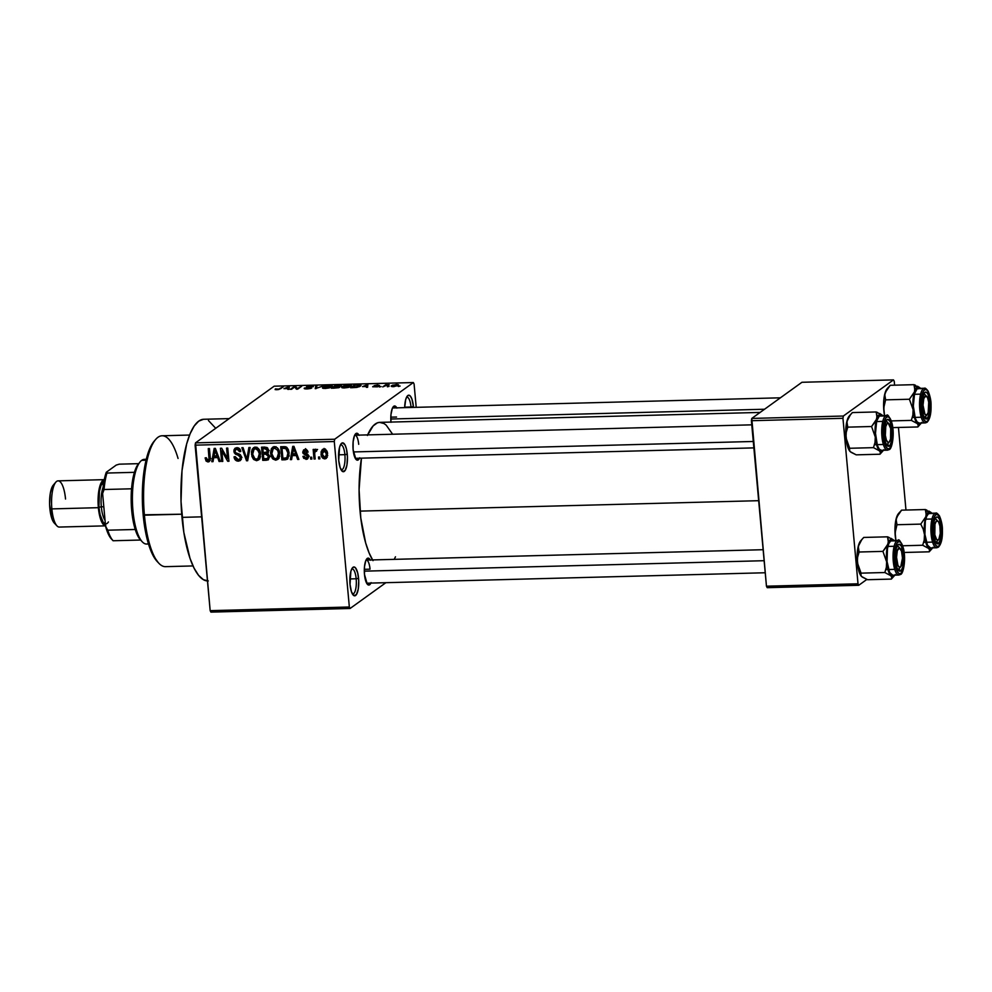 <?xml version="1.0" encoding="UTF-8"?>
<svg xmlns="http://www.w3.org/2000/svg" width="992" height="992" viewBox="0 0 992 992"><rect width="100%" height="100%" fill="white"/><g stroke="black" fill="none" stroke-linecap="round" stroke-linejoin="round"><path stroke-width="1.49" d="M411.035 407.464A12.512 3.856 88.5 0 0 410.998 407.005L413.404 406.546A14.446 4.452 -91.5 0 1 413.466 407.402L413.404 406.546L410.998 407.005A12.512 3.856 -91.5 0 1 411.035 407.464M341.074 469.774A12.512 3.856 88.5 0 0 344.881 454.658L347.274 454.2A14.446 4.452 -91.5 0 1 346.233 468.013A14.446 4.452 -91.5 0 1 341.918 470.977A14.446 4.452 -91.5 0 1 338.731 460.362L339.562 447.268L340.913 444.044L342.575 442.841L345.117 445.123L346.468 449.029L347.448 457.002L346.94 465.074L345.092 470.506L342.55 471.485L340.169 467.678L338.731 460.362A14.446 4.452 -91.5 0 1 341.211 443.66A14.446 4.452 -91.5 0 1 347.274 454.2L344.881 454.658A12.512 3.856 -91.5 0 1 341.496 469.836A12.512 3.856 -91.5 0 1 341.074 469.774M352.371 593.886A12.512 3.856 88.5 0 0 356.178 578.77L358.571 578.311A14.446 4.452 -91.5 0 1 357.529 592.125A14.446 4.452 -91.5 0 1 353.214 595.088A14.446 4.452 -91.5 0 1 350.027 584.474L350.858 571.38L352.21 568.156L353.871 566.965L355.607 567.957L357.765 573.153L358.744 581.126L358.236 589.186L356.388 594.63L353.846 595.597L351.453 591.79L350.027 584.474A14.446 4.452 -91.5 0 1 352.507 567.771A14.446 4.452 -91.5 0 1 358.571 578.311L356.178 578.77A12.512 3.856 -91.5 0 1 352.792 593.948A12.512 3.856 -91.5 0 1 352.371 593.886M370.909 583.073A13.479 4.154 -91.5 0 1 367.462 584.362A13.479 4.154 -91.5 0 1 364.486 574.455L364.486 566.655L365.837 560.517L368.069 558.112L370.45 560.244M359.55 458.205A13.479 4.154 -91.5 0 1 356.091 459.494A13.479 4.154 -91.5 0 1 353.115 449.587L353.127 441.787L354.479 435.649L356.711 433.244L359.079 435.376M349.854 578.931L356.178 578.77L349.854 578.931M338.557 454.82L344.881 454.658L338.557 454.82M404.674 407.179L410.998 407.005L404.674 407.179M765.229 572.756L366.941 583.184A11.557 3.559 -91.5 0 1 366.606 583.135M364.324 569.321L370.053 569.172L364.324 569.321M390.811 417.173L396.54 417.024L390.811 417.173M229.189 418.612L203.806 419.269A80.873 24.912 88.5 0 0 181.982 517.365L201.636 516.844L181.982 517.365A80.873 24.912 88.5 0 0 207.464 580.952M373.004 560.654L369.098 552.916L365.676 542.959L360.79 518.047L359.092 489.701L361.435 458.155A73.172 22.543 88.5 0 0 360.046 511.116L758.669 500.687L360.046 511.116A73.172 22.543 88.5 0 0 372.546 559.922M760.12 412.424L379.8 422.369A73.172 22.543 88.5 0 0 367.66 434.88M334.676 439.233L413.342 382.552L274.164 386.186L195.511 442.866L334.676 439.233L334.279 441.527L195.114 445.16L210.168 610.65L349.345 607.005L334.279 441.527L349.345 607.005L350.089 608.48L385.876 582.688L350.089 608.48L349.345 607.005L210.168 610.65L210.912 612.114L350.089 608.48L210.912 612.114L210.168 610.65L195.511 442.866L195.114 445.16L334.279 441.527L334.676 439.233L413.342 382.552L414.086 384.016L413.342 382.552L274.164 386.186L195.511 442.866L334.676 439.233M389.137 386.347L387.401 386.793L389.137 386.347M385.404 385.801L382.738 386.905L385.64 384.822L389.199 384.797L385.404 385.801L389.199 384.797L385.64 384.822L382.738 386.905L385.404 385.801M381.139 386.558L379.415 386.992L381.139 386.558M378.46 386.409L375.608 386.186L375.435 385.578L379.539 385.516L377.667 384.995L374.207 385.652L377.258 386.868L372.794 386.558L377.94 386.669L372.707 386.806L377.109 386.558L374.083 385.776L377.394 384.995L379.539 385.516L375.398 385.677L378.659 386.161M362.526 386.607L367.858 384.524L367.586 387.302L366.37 387.339L366.556 386.508L362.526 386.607L366.556 386.508L366.37 387.339L367.586 387.302L367.858 384.524L362.526 386.607M350.932 386.359C352.247 385.553 351.428 385.107 348.502 384.995L341.893 386.632L341.682 387.587L344.398 387.946L342.624 387.884L341.608 386.892L344.608 385.504L351.466 385.665L348.812 387.302L344.398 387.946L348.341 387.426L351.466 385.677M331.787 386.855C333.101 386.062 332.283 385.603 329.356 385.504L322.76 387.128L322.536 388.083L325.252 388.455L322.908 388.256L322.76 387.128L325.959 385.9L330.398 385.504L332.27 386.372L330.088 387.674L325.252 388.455L329.208 387.922L332.32 386.173M276.669 389.72L275.119 389.571L275.392 388.889L278.616 389.186L283.352 386.744L278.814 389.484L276.669 389.72L280.637 388.69L283.352 386.744L278.74 389.137L275.392 388.889L275.119 389.571L276.669 389.72M283.948 388.666L289.292 386.582L289.019 389.36L287.792 389.397L287.978 388.566L283.948 388.666L287.978 388.566L287.792 389.397L289.019 389.36L289.292 386.582L283.948 388.666M294.711 386.992L291.512 389.298L290.346 389.323L294.339 386.458L295.579 386.421L297.302 388.591L301.667 386.26L297.674 389.137L296.422 389.174L294.711 386.992L296.422 389.174L297.674 389.137L301.667 386.26L297.302 388.591L295.579 386.421L294.339 386.458L290.346 389.323L291.512 389.298L294.711 386.992M313.174 386.756L310.856 385.987L306.454 386.855L310.632 388.467L307.57 388.901L305.672 387.996L304.519 388.728L304.457 388.058C303.701 388.641 304.544 388.938 306.974 388.926L311.761 387.996L304.494 388.715L304.457 388.058L310.657 387.984L306.553 387.364L307.061 386.558L313.112 386.161L307.508 386.917L311.761 387.996L307.594 386.843L313.398 386.421M324.024 385.677L315.233 388.678L315.766 385.888L316.981 385.863L316.2 388.331L324.024 385.677L316.2 388.331L316.981 385.863L315.766 385.888L315.233 388.678L324.024 385.677M341.273 385.925L335.457 385.38L335.519 386.136L335.457 385.38L331.464 388.256L339.797 387.215L331.464 388.256L335.457 385.38L341.161 385.417L339.177 386.558L339.797 387.215L339.177 386.558L341.459 385.665M360.456 386.099L359.637 384.797L354.603 384.871L354.665 385.64L354.603 384.871L350.61 387.748L360.456 386.099L356.872 387.413L350.61 387.748L354.603 384.871L360.27 384.871L361.026 385.33L360.456 386.099L361.026 385.355M398.201 385.479C399.168 384.896 398.586 384.574 396.428 384.499L391.679 385.665L391.766 386.545L391.679 385.665C390.674 386.26 391.257 386.595 393.427 386.669L398.201 385.479L392.324 386.644L391.307 386.024L392.82 385.094L398.61 384.958M400.123 386.062L398.387 386.496L400.123 386.062M319.672 456.977L319.846 458.862L318.68 458.899L318.506 457.014L319.672 456.977L318.506 457.014L318.68 458.899L319.846 458.862L319.672 456.977M315.679 449.202L314.452 450.938L316.51 449.45L314.452 450.938L314.315 449.413L313.15 449.438L314.018 459.011L315.109 458.23L314.018 459.011L315.183 458.986L314.724 454.026L315.183 458.986L314.018 459.011L313.15 449.438L314.315 449.413L314.452 450.938L315.406 449.264L316.832 449.686L316.634 451.062L314.898 451.583L314.724 454.026L314.774 452.067L316.634 451.062L316.832 449.686L315.22 449.364M311.686 457.188L311.848 459.073L310.682 459.098L310.521 457.225L311.686 457.188L310.521 457.225L310.682 459.098L311.848 459.073L311.686 457.188M308.586 456.233L307.173 459.16L303.738 458.329L302.932 456.394L304.085 456.196L306.007 458.031L307.446 456.506L303.031 453.381L303.626 449.922L305.635 449.512L307.47 450.591L308.053 452.141L306.9 452.352L305.263 450.852L303.912 452.278L307.731 454.212L308.586 456.233L303.874 452.054L305.263 450.852L306.9 452.352L308.053 452.141L305.102 449.488L303.626 449.922L302.721 452.278L307.446 456.506L306.007 458.031L304.085 456.196L302.932 456.394L306.057 459.395L308.338 457.758L307.185 457.572L308.338 457.758L306.057 459.395L307.57 458.936L308.586 456.233M292.243 455.65L291.598 459.606L290.371 459.631L292.727 446.375L293.954 446.35L298.865 459.408L297.65 459.445L296.286 455.539L292.243 455.65L296.286 455.539L297.65 459.445L298.865 459.408L293.954 446.35L292.727 446.375L290.371 459.631L291.598 459.606L292.243 455.65L294.463 454.038L292.243 455.65M275.739 460.189L272.899 459.023L271.126 456.06L270.58 452.563L271.399 448.694L272.986 447.07L275.082 446.71L277.4 447.863L278.888 450.132L279.347 456.977L278.008 459.284L275.739 460.189L278.901 458.093L279.62 453.332C279.496 449.674 277.797 447.466 274.524 446.685L272.577 447.318L270.655 453.728L272.205 458.217L273.209 457.498L272.205 458.217L275.739 460.189L278.02 458.552L275.739 460.189M256.593 460.685L253.766 459.532L251.98 456.568L251.484 451.906L252.253 449.19L253.84 447.566L255.936 447.206L258.255 448.372L259.743 450.628L260.202 457.486L258.862 459.78L256.593 460.685L259.755 458.589L260.474 453.828C260.35 450.182 258.652 447.962 255.378 447.181L253.431 447.826L251.509 454.224L253.072 458.713L254.064 457.994L253.072 458.713L256.593 460.685L258.875 459.048L256.593 460.685M208.01 461.962L206.1 461.082L205.121 457.92L206.274 457.721L207.514 460.362L209.039 459.606L208.27 448.582L209.436 448.558L210.106 460.387L208.01 461.962L209.3 461.565L210.254 457.498L209.436 448.558L208.27 448.582L209.089 459.395L207.923 460.424L206.274 457.721L205.121 457.92L206.1 461.082L207.266 460.238L206.1 461.082L208.01 461.962L210.068 460.474L208.01 461.962M213.677 457.696L213.02 461.664L211.804 461.689L214.148 448.434L215.376 448.396L220.286 461.466L219.071 461.503L217.707 457.597L213.677 457.696L217.707 457.597L219.071 461.503L220.286 461.466L215.376 448.396L214.148 448.434L211.804 461.689L213.02 461.664L213.677 457.696L215.896 456.097L213.677 457.696M221.836 450.864L222.791 461.404L221.625 461.429L220.422 448.272L221.675 448.235L227.54 458.664L226.585 448.111L227.751 448.074L228.954 461.243L227.701 461.28L221.836 450.864L227.701 461.28L228.954 461.243L227.751 448.074L226.585 448.111L227.54 458.664L221.675 448.235L220.422 448.272L221.625 461.429L222.791 461.404L221.836 450.864L222.766 450.194L221.836 450.864M241.23 459.47L238.316 461.168L240.3 460.573L241.602 457.25L240.349 460.536L236.691 460.896L234.744 459.135L234.05 456.828L235.203 456.618L236.158 458.775L237.708 459.594L239.568 459.284L240.448 457.783L239.766 455.874L235.476 454.175L234.199 452.65L233.963 449.984L234.992 448.285L237.249 447.677L239.58 448.744L240.746 451.509L239.593 451.707L238.836 449.884L237.051 449.202L235.377 449.971L235.104 451.732L235.972 453.022L240.374 454.683L241.602 457.25L239.543 454.175L235.55 452.712L235.054 451.372L235.749 449.587L237.051 449.202L239.593 451.707L240.746 451.509C240.448 449.116 239.159 447.838 236.877 447.665L235.104 448.21L233.889 451.36L240.436 457.312L239.667 459.222L238.278 459.631L235.203 456.618L234.05 456.828C234.348 459.507 235.774 460.958 238.316 461.168L240.597 459.519L239.382 459.395M250.108 447.491L247.653 460.747L246.512 460.784L241.862 447.714L243.065 447.677L246.872 459.234L248.893 447.528L250.108 447.491L248.893 447.528L246.872 459.234L243.065 447.677L241.862 447.714L246.512 460.784L247.653 460.747L250.108 447.491M269.551 456.308L268.125 459.891L262.744 460.362L261.541 447.194L267.592 447.913L268.696 450.715L267.666 453.121L269.551 456.308L267.666 453.121L268.671 450.331L265.162 447.094L261.541 447.194L262.744 460.362L266.352 460.263L268.634 458.626L266.947 458.664L268.634 458.626L266.352 460.263L268.398 459.73L269.551 456.308M289.106 452.997L287.816 458.862L281.889 459.854L280.686 446.698L286.626 447.218L288.275 449.438L289.106 452.997L285.82 446.797L280.686 446.698L281.889 459.854L285.299 459.767L287.581 458.13L285.708 458.168L287.581 458.13L285.299 459.767L287.494 459.135L289.106 452.997M327.174 457.262L324.768 458.912L326.207 458.44L327.558 453.766L326.281 458.391L322.846 458.217L321.346 455.7L321.098 451.893L322.375 449.5L324.669 449.078L326.604 450.591L327.558 453.766C327.484 451.112 326.256 449.525 323.863 448.992L322.425 449.45L321.073 454.038C321.123 456.729 322.35 458.354 324.768 458.912L327.05 457.262L325.822 457.014M416.206 407.328L414.086 384.016L416.206 407.328M767.2 587.673L858.75 585.28L866.847 579.44L858.75 585.28L858.018 583.804L842.952 418.314L751.39 420.707L766.456 586.198L858.018 583.804L858.75 585.28L767.2 587.673L766.456 586.198L767.2 587.673M801.945 382.28L751.787 418.426L843.349 416.032L893.507 379.886L801.945 382.28L751.787 418.426L766.456 586.198L858.018 583.804L842.952 418.314L751.39 420.707L751.787 418.426L843.349 416.032L842.952 418.314L843.349 416.032L893.507 379.886L894.251 381.35L893.507 379.886L801.945 382.28M905.969 510.049L898.442 427.453L905.969 510.049M894.598 385.181L894.251 381.35L894.598 385.181M404.674 407.638L405.678 399.615L407.03 396.403L408.704 395.2L410.428 396.192L411.965 399.23L413.404 406.546A14.446 4.452 -91.5 0 0 407.328 396.006A14.446 4.452 -91.5 0 0 404.674 407.638M390.96 422.319L390.972 414.52L392.324 408.382L394.556 405.976L396.924 408.096M359.736 457.771L358.31 459.879L355.88 459.259L353.115 449.587A13.479 4.154 -91.5 0 1 355.434 434A13.479 4.154 -91.5 0 1 358.943 435.116M371.107 582.639L369.669 584.747L367.251 584.127L364.486 574.455A13.479 4.154 -91.5 0 1 366.792 558.868A13.479 4.154 -91.5 0 1 370.301 559.984M395.473 556.785L394.233 559.352M367.412 435.463L373.116 425.928L377.357 422.865L379.564 422.381L383.991 423.522L386.186 425.134L392.423 433.95M208.295 580.94L203.397 579.688L198.598 575.372L194.072 568.156L190.005 558.335L183.842 532.444L181.04 501.617L182.02 470.58L186.645 444.019L190.117 433.74L194.196 426.014L198.735 421.129L203.534 419.281M208.444 420.534L215.549 428.11M354.64 435.277A11.557 3.559 -91.5 0 1 354.975 435.215A11.557 3.559 -91.5 0 1 358.695 444.304A11.557 3.559 88.5 0 0 354.64 435.277M392.485 407.997A11.557 3.559 -91.5 0 1 392.82 407.948L780.406 397.804M370.053 569.172A11.557 3.559 88.5 0 0 366.011 560.145A11.557 3.559 -91.5 0 1 366.333 560.083M406.534 397.259A12.512 3.856 -91.5 0 1 406.968 397.172A12.512 3.856 -91.5 0 1 410.998 407.005A12.512 3.856 88.5 0 0 406.534 397.259M340.417 444.9A12.512 3.856 -91.5 0 1 340.851 444.813A12.512 3.856 -91.5 0 1 344.881 454.658A12.512 3.856 88.5 0 0 340.417 444.9M351.714 569.024A12.512 3.856 -91.5 0 1 352.148 568.924A12.512 3.856 -91.5 0 1 356.178 578.77A12.512 3.856 88.5 0 0 351.714 569.024M390.947 422.084A13.479 4.154 -91.5 0 1 393.278 406.732A13.479 4.154 -91.5 0 1 396.788 407.836M209.089 459.395L207.923 460.424M210.192 456.841L209.101 457.622L210.192 456.841M208.766 459.842L210.292 460.313L208.382 459.432M213.181 460.697L211.804 461.689L213.181 460.697M214.619 457.014L214.78 456.134L214.619 457.014M220.038 460.796L219.071 461.503L220.038 460.796M218.6 456.952L217.707 457.597L218.6 456.952M218.228 455.998L217.223 456.022L218.228 455.998M213.925 456.146L215.698 449.264L214.979 449.785L215.872 452.476L216.69 451.893L215.872 452.476L217.174 456.072L218.029 455.452L213.925 456.146L217.174 456.072L214.979 449.785L213.925 456.146M222.716 460.648L221.625 461.429L222.716 460.648M228.644 457.87L227.54 458.664L228.644 457.87M228.879 460.424L227.701 461.28L228.879 460.424M241.49 456.556L240.436 457.312L241.49 456.556M238.725 453.877L237.311 454.894L238.725 453.877M235.141 450.455L233.889 451.36L235.141 450.455M240.659 450.951L239.593 451.707L240.659 450.951M238.663 448.049L237.051 449.202L238.663 448.049M238.179 447.851L235.749 449.587M238.973 459.259L241.316 459.457M247.826 459.842L246.512 460.784L247.826 459.842M248.099 458.341L246.872 459.234L248.099 458.341M248.496 456.196L247.194 457.138L248.496 456.196M252.625 453.418L251.509 454.224L252.625 453.418M253.89 449.326L254.708 447.256M259.52 458.974L257.598 458.862M257.362 458.775L259.867 458.887M254.832 447.082L253.766 450.269M260.586 456.655L259.941 457.188M256.209 447.652L256.953 447.231M252.675 454.224L254.051 449.202L257.126 447.566L255.527 448.719L258.54 450.864L259.52 450.157L258.54 450.864L259.309 453.828L260.388 453.046L259.309 453.828L257.846 458.701L256.457 459.147C254.014 458.577 252.762 456.928 252.675 454.224L254.857 458.688L256.866 459.11L258.565 457.982L259.272 453.443L257.325 449.326L255.527 448.719L253.63 449.587L252.675 454.224M256.643 447.367L254.051 449.202M257.846 458.701L260.363 456.878M264.963 458.763L262.744 460.362L264.963 458.763M264.529 453.319L264.467 452.6L264.529 453.319M264.033 447.851L263.971 447.132L264.033 447.851M268.237 452.464L265.645 454.113L268.386 456.345L267.431 458.527L263.773 458.788L263.351 454.175L265.645 454.113L267.927 452.464L266.216 452.513L268.41 452.476M263.202 452.637L262.855 448.706L265.075 447.107L262.855 448.706L264.876 448.644L266.712 447.33L264.876 448.644L267.53 450.566L268.596 449.798L266.6 452.414L263.202 452.637L267.257 451.93L266.687 448.917L262.855 448.706L263.202 452.637M269.216 450.604L266.6 452.414M269.985 456.729L267.704 458.366L269.44 455.588L268.386 456.345L267.108 454.299L263.351 454.175L265.571 452.575L263.351 454.175L263.773 458.788L267.431 458.527M271.771 452.922L270.655 453.728L271.771 452.922M273.073 448.793L271.82 453.716L274.003 458.192L275.801 458.639L277.45 457.796L278.454 453.319L279.533 452.55L278.454 453.319L277.686 450.356L278.665 449.649L277.686 450.356L274.672 448.223L276.272 447.07L274.672 448.223L277.686 450.356L278.454 453.319L276.991 458.205L275.59 458.651C273.16 458.068 271.907 456.432 271.82 453.716L273.197 448.706L274.672 448.223L273.073 448.793L273.854 446.76M278.665 458.478L276.743 458.366M276.508 458.267L279.012 458.391M273.978 446.586L272.899 449.773M279.719 456.159L279.087 456.68M275.354 447.156L276.098 446.735M275.776 446.871L273.197 448.706M276.991 458.205L279.508 456.37M284.109 458.254L281.889 459.854L284.109 458.254M283.179 447.342L283.117 446.636L283.179 447.342M282.906 458.292L281.988 448.198L284.208 446.598L281.988 448.198L284.059 448.148L285.882 446.834L284.059 448.148L286.961 447.491L285.746 448.372L287.94 453.009L289.019 452.228L287.94 453.009L287.767 456.233L289.143 455.254L286.849 457.758L282.906 458.292L286.8 457.796L287.94 453.009L286.304 448.731L281.988 448.198L282.906 458.292M291.76 458.639L290.371 459.631L291.76 458.639M293.198 454.968L293.347 454.076L293.198 454.968M298.617 458.75L297.65 459.445L298.617 458.75M297.166 454.894L296.286 455.539L297.166 454.894M296.806 453.939L295.802 453.964L296.806 453.939M292.504 454.1L294.277 447.206L293.545 447.727L294.45 450.418L295.256 449.835L294.45 450.418L295.74 454.014L296.596 453.394L292.504 454.1L295.74 454.014L293.545 447.727L292.504 454.1M309.219 456.122L306.007 458.031M308.512 455.725L307.446 456.506L308.512 455.725M308.202 454.82L307.061 455.638L308.202 454.82M307.446 454.014L305.871 455.142L307.446 454.014M304.073 451.31L302.721 452.278L304.073 451.31M305.536 448.632L305.09 449.488M307.917 451.62L306.9 452.352L307.917 451.62M306.652 449.847L305.263 450.852L306.652 449.847M303.874 452.054L305.263 450.852M311.786 458.316L310.682 459.098L311.786 458.316M315.692 450.79L315.63 450.083L315.692 450.79M316.758 450.207L315.778 450.914L316.758 450.207M314.774 452.067L315.778 450.914M319.771 458.106L318.68 458.899L319.771 458.106M322.202 453.22L321.073 454.038L322.202 453.22M323.355 450.492L323.752 449.004M325.475 456.828L327.248 457.25M324.086 448.421L323.33 450.715M322.239 454.001L325.339 449.364L323.962 450.356L326.393 453.89L327.472 453.108L324.669 457.535L322.239 454.001L323.59 457.188L325.996 456.667L326.331 453.307L325.041 450.715L322.784 451L322.239 454.001M325.426 448.992L323.962 450.356M327.744 455.626L324.669 457.535M275.392 388.889L275.119 389.571M282.249 387.525L282.187 386.768L282.249 387.525M288.052 389.385L287.978 388.566L288.052 389.385M284.803 388.318L288.35 386.892L288.573 389.372L288.35 386.892L288.35 389.385L288.176 387.475L288.151 389.385L288.052 388.232L284.803 388.318L288.052 388.232L288.35 386.892L284.803 388.318M294.401 387.215L294.339 386.458L294.401 387.215M295.752 388.318L295.579 386.421L295.752 388.318M300.564 387.054L300.502 386.297L300.564 387.054M305.586 388.914L305.672 387.996M311.029 388.343L310.942 387.364L311.029 388.343M311.761 387.996L310.942 387.364M316.026 388.653L315.766 385.888L316.026 388.653M322.76 387.128L322.536 388.083M323.578 388.393L323.913 387.103L328.898 385.838L331.043 386.248L330.696 387.45L325.711 388.12C323.528 388.033 322.933 387.698 323.913 387.103L323.615 387.798L325.711 388.12L330.634 386.88M339.264 387.5L339.177 386.558L339.264 387.5M339.797 387.215L339.177 386.558M340.231 386.347L339.872 385.652L336.152 385.677L334.961 386.545L336.152 385.677L340.082 386.384L334.998 386.868L340.045 386M338.83 387.661L338.495 386.88L334.502 386.88L333.101 387.884L334.502 386.88L338.669 387.711L333.126 388.207L338.632 387.252M341.893 386.632L341.682 387.587M342.724 387.897L343.058 386.607L348.043 385.33L350.188 385.739L349.829 386.954L344.856 387.612C342.674 387.537 342.079 387.202 343.058 386.607L343.021 387.438L345.067 387.612L349.779 386.384M358.943 385.144L355.297 385.181L352.247 387.388L355.297 385.181L358.943 385.144L359.34 386.706L352.272 387.711L358.087 386.744L359.761 385.64L358.943 385.144L359.29 386.124M366.631 387.326L366.556 386.508L366.631 387.326M363.382 386.26L366.916 384.846L367.139 387.314L366.916 384.846L366.928 387.326L366.755 385.417L366.73 387.326L366.618 386.186L363.382 386.26L366.618 386.186L366.916 384.846L363.382 386.26M375.199 386.855L374.021 386.496M377.295 385.293L378.324 385.59M385.714 385.603L385.64 384.822L385.714 385.603M392.844 385.64L395.982 384.797L397.011 385.528L393.898 386.644L392.844 385.64L394.456 386.334L397.346 385.156L393.898 385.132L392.559 386.657M331.043 386.248L327.546 385.938L323.913 387.103M350.188 385.739L346.679 385.429L343.058 386.607M189.584 435.054L162.093 435.773A65.46 20.162 88.5 0 0 144.423 515.183L181.71 514.203L143.158 514.811A63.538 19.58 88.5 0 0 157.207 561.522L158.894 563.307A65.46 20.162 -91.5 0 1 144.423 515.183A65.46 20.162 88.5 0 0 165.515 566.655L193.006 565.936M158.088 562.377L152.669 554.726L148.044 542.463L144.621 526.665L142.414 502.448L142.724 483.96L144.671 466.959L148.118 452.922L151.106 445.805L154.504 440.832M155.657 439.468L154.058 441.328A63.538 19.58 88.5 0 0 143.158 514.811L144.423 515.183A65.46 20.162 -91.5 0 1 155.657 439.468A65.46 20.162 -91.5 0 1 178.064 458.465M894.052 427.577L917.836 426.957L894.052 427.577M914.86 389.98L914.45 391.89A18.749 5.778 -91.5 0 1 917.005 387.438L913.992 384.673L914.86 388.145L914.45 391.89L909.404 399.243L885.62 399.863L884.752 394.568L887.096 388.889L890.208 385.293L913.992 384.673L914.86 389.98M925.883 395.932A11.557 3.559 88.5 0 0 923.527 394.109A11.557 3.559 -91.5 0 1 923.862 394.047A11.557 3.559 -91.5 0 1 925.883 395.932L927.557 397.755L928.698 402.206L928.177 412.61L926.689 415.053L924.966 414.296L923.019 405.182A9.622 2.964 -91.5 0 1 926.714 396.416A9.622 2.964 -91.5 0 1 928.971 405.914A9.622 2.964 -91.5 0 1 927.198 414.631A9.622 2.964 -91.5 0 1 923.019 405.182L923.812 398.486L925.883 395.932A11.557 3.559 -91.5 0 0 923.862 394.047A11.557 3.559 -91.5 0 0 923.527 394.109A11.557 3.559 88.5 0 1 925.028 394.642L926.714 396.416M927.198 418.711L925.189 416.876A11.557 3.559 -91.5 0 1 924.47 417.148A11.557 3.559 -91.5 0 1 924.135 417.099A11.557 3.559 88.5 0 0 925.189 416.876L927.198 418.711L925.573 418.81L923.341 415.251L921.853 405.802L922.324 398.276L924.804 392.386A13.479 4.154 -91.5 0 1 929.988 402.678A13.479 4.154 -91.5 0 1 927.198 418.711A13.479 4.154 -91.5 0 1 924.99 418.326A13.479 4.154 -91.5 0 1 921.841 405.654A13.479 4.154 -91.5 0 1 924.321 392.832A13.479 4.154 -91.5 0 1 924.804 392.386L926.416 392.286L927.966 394.208L929.988 402.678L929.665 412.821L927.198 418.711M923.887 393.452L924.804 392.386L923.887 393.452M919.212 388.69L917.129 388.814A17.335 5.344 88.5 0 0 913.409 407.675A17.335 5.344 88.5 0 0 919.125 423.063L925.35 422.902A17.335 5.344 -91.5 0 1 919.634 407.501A17.335 5.344 -91.5 0 1 923.354 388.653A1.153 1.079 54.2 0 1 924.556 389.757A16.17 4.985 -91.5 0 1 930.781 402.095A16.17 4.985 -91.5 0 1 927.433 421.352L930.397 414.284L930.781 402.095L929.182 393.911L927.458 390.501L925.524 389.385L923.651 390.724L922.138 394.332L921.208 409.002L923.626 419.157L925.486 421.464L927.433 421.352A1.153 1.079 54.2 0 1 927.024 422.307A1.153 1.079 -125.8 0 0 927.433 421.352A16.17 4.985 -91.5 0 1 921.208 409.002A16.17 4.985 -91.5 0 1 924.556 389.757A1.153 1.079 -125.8 0 0 923.354 388.653A17.335 5.344 88.5 0 0 919.596 406.745A17.335 5.344 88.5 0 0 924.879 422.84M888.373 387.264L887.034 388.827A18.749 5.778 88.5 0 0 885.162 392.658L884.752 396.403L885.62 399.863L884.095 405.046L883.822 410.502L883.736 400.818L885.162 392.658A18.749 5.778 88.5 0 0 883.822 410.502A18.749 5.778 88.5 0 0 884.529 415.586L883.773 407.737L885.62 399.863L909.404 399.243L913.124 409.746L913.037 400.049L914.45 391.89L917.005 387.438L919.262 387.302L920.65 388.752L913.992 384.673L890.208 385.293L885.162 392.658L887.704 388.207M915.517 385.28L913.992 384.673L917.005 387.438A18.749 5.778 -91.5 0 1 920.006 387.884L920.725 388.79M891.349 420.906L911.326 420.385L917.34 423.596L918.245 425.295L917.836 426.957L921.01 423.423A18.749 5.778 -91.5 0 1 917.34 423.596L914.698 418.351L913.124 409.746L912.851 415.202L911.326 420.385L891.349 420.906M921.717 422.394L919.596 424.415L917.34 423.596L918.245 425.295L917.836 426.957M923.354 388.653A17.335 5.344 -91.5 0 1 924.445 388.256L918.22 388.418A17.335 5.344 88.5 0 0 917.129 388.814L914.537 393.725L913.334 406.063L915.256 418.215L917.104 421.873L919.187 423.063M917.563 386.223L920.006 387.884A18.749 5.778 -91.5 0 1 920.08 387.971A18.749 5.778 -91.5 0 1 920.415 388.356M913.124 409.746A18.749 5.778 -91.5 0 1 914.45 391.89L909.404 399.243L913.124 409.746L912.851 415.202L911.326 420.385L917.34 423.596A18.749 5.778 -91.5 0 1 913.124 409.746M921.841 405.17L923.019 405.182L921.841 405.17M390.786 419.021L764.534 409.237L390.786 419.021M926.392 415.164A11.557 3.559 -91.5 0 1 924.47 417.148A11.557 3.559 -91.5 0 1 924.135 417.099A11.557 3.559 88.5 0 0 925.598 416.491L927.198 414.631M884.38 437.646L885.608 437.162A9.622 2.964 -91.5 0 1 885.757 426.535A9.622 2.964 -91.5 0 1 888.869 423.696A9.622 2.964 -91.5 0 1 890.692 428.482L888.286 423.274L887.133 423.547L885.757 426.548L885.348 435.401L886.389 440.126L888.014 442.382L889.167 442.097L890.543 439.096L890.692 428.482A9.622 2.964 -91.5 0 1 889.353 441.899A9.622 2.964 -91.5 0 1 885.608 437.162L884.38 437.646M888.869 423.696L887.183 421.91A11.557 3.559 88.5 0 0 885.682 421.377A11.557 3.559 -91.5 0 1 886.017 421.327A11.557 3.559 -91.5 0 1 888.038 423.212A11.557 3.559 88.5 0 0 885.682 421.377A11.557 3.559 -91.5 0 1 886.017 421.327A11.557 3.559 -91.5 0 1 888.038 423.212M353.4 451.943L753.288 441.477L353.4 451.943M888.547 442.432A11.557 3.559 -91.5 0 1 886.625 444.416A11.557 3.559 -91.5 0 1 886.29 444.379A11.557 3.559 88.5 0 0 887.753 443.771L889.353 441.899M937.75 540.032A11.557 3.559 -91.5 0 1 935.828 542.016A11.557 3.559 -91.5 0 1 935.493 541.967A11.557 3.559 88.5 0 0 936.969 541.359L938.556 539.499A9.622 2.964 -91.5 0 1 934.811 534.762L933.596 535.234L934.811 534.762L936.646 539.561L937.812 540.02L938.903 539.003L940.255 533.423L939.908 526.07A9.622 2.964 -91.5 0 1 938.556 539.499M938.072 521.271L936.349 521.147L934.96 524.148L934.811 534.762A9.622 2.964 -91.5 0 1 934.96 524.123A9.622 2.964 -91.5 0 1 938.085 521.284A9.622 2.964 -91.5 0 1 939.908 526.07L938.618 522.04L936.398 519.51A11.557 3.559 88.5 0 0 934.898 518.977A11.557 3.559 -91.5 0 1 935.233 518.915A11.557 3.559 -91.5 0 1 937.254 520.8A11.557 3.559 88.5 0 0 934.898 518.977A11.557 3.559 -91.5 0 1 935.233 518.915A11.557 3.559 -91.5 0 1 937.254 520.8M899.905 567.3A11.557 3.559 -91.5 0 1 897.983 569.284A11.557 3.559 -91.5 0 1 897.648 569.247A11.557 3.559 88.5 0 0 899.124 568.639L900.711 566.767A9.622 2.964 -91.5 0 1 896.545 557.318L895.354 557.306L896.545 557.318L897.326 550.634L899.397 548.068L901.53 551.155L902.484 558.062A9.622 2.964 -91.5 0 1 900.711 566.767L899.632 567.312L897.958 565.477L896.545 557.318A9.622 2.964 -91.5 0 1 900.24 548.564A9.622 2.964 -91.5 0 1 902.484 558.062L900.761 566.717M764.138 560.703L364.312 571.156L764.138 560.703M900.24 548.564L898.554 546.778A11.557 3.559 88.5 0 0 897.053 546.245A11.557 3.559 -91.5 0 1 897.376 546.195A11.557 3.559 -91.5 0 1 899.397 548.068A11.557 3.559 88.5 0 0 897.053 546.245A11.557 3.559 -91.5 0 1 897.376 546.195A11.557 3.559 -91.5 0 1 899.397 548.068M111.513 539.078L107.049 531.005L105.586 526.293L107.781 530.199A40.436 12.462 88.5 0 0 113.1 540.752A40.436 12.462 -91.5 0 1 107.781 530.199L135.247 529.48A40.436 12.462 88.5 0 0 140.579 540.032A40.436 12.462 88.5 0 0 140.628 540.094L140.579 540.032A40.436 12.462 -91.5 0 1 135.247 529.48L131.688 510.372L131.552 488.796A40.436 12.462 88.5 0 0 135.247 529.48L107.781 530.199L105.586 526.293L102.61 493.508L104.073 489.515L131.552 488.796A40.436 12.462 -91.5 0 1 134.416 472.328A40.436 12.462 88.5 0 0 131.552 488.796L104.073 489.515A40.436 12.462 -91.5 0 1 106.95 473.048L106.305 472.242L116.25 465.074L119.276 464.169L138.57 463.661L119.276 464.169L116.25 465.074L106.305 472.242A38.514 11.867 88.5 0 0 102.61 493.508L103.875 481.715L106.305 472.242L106.95 473.048A40.436 12.462 88.5 0 0 104.073 489.515L102.61 493.508L105.586 526.293A38.514 11.867 88.5 0 0 111.476 539.028L113.063 540.714M138.62 463.599A40.436 12.462 88.5 0 0 134.416 472.328L136.995 465.992L140.219 461.739A42.358 13.045 -91.5 0 1 141.72 460.325A42.358 13.045 88.5 0 0 132.63 506.404A42.358 13.045 88.5 0 0 146.593 544.038L148.49 543.988M148.378 543.591A42.358 13.045 -91.5 0 1 142.315 541.868A42.358 13.045 -91.5 0 1 132.444 502.039A42.358 13.045 -91.5 0 1 140.219 461.739M146.06 460.201L141.72 460.325L146.06 460.201M146.27 459.296L144.386 459.346A42.358 13.045 88.5 0 0 141.72 460.325A42.358 13.045 -91.5 0 1 146.184 459.693M113.1 540.752L140.579 540.032L113.1 540.752L112.468 539.933M134.416 472.328L106.95 473.048L134.416 472.328M55.812 482.174L53.27 485.15A20.026 6.175 88.5 0 0 49.836 508.313L51.857 508.896A23.101 7.118 -91.5 0 1 55.812 482.174A23.101 7.118 -91.5 0 1 65.534 499.038M108.426 521.928A21.179 6.522 -91.5 0 1 98.927 507.259L101.333 506.8A19.257 5.927 88.5 0 0 104.383 519.238M105.822 523.912L103.28 522.462L100.13 514.836L98.927 507.259L101.333 506.8A19.257 5.927 88.5 0 1 103.094 487.345A19.257 5.927 88.5 0 0 101.333 506.8L103.813 506.738L101.333 506.8A19.257 5.927 88.5 0 0 105.04 520.292M104.594 479.644L58.082 480.86A23.101 7.118 88.5 0 0 51.857 508.896L98.369 507.681A23.101 7.118 -91.5 0 1 104.259 479.682M105.549 525.834A23.101 7.118 -91.5 0 1 98.369 507.681L51.857 508.896A23.101 7.118 88.5 0 0 59.297 527.062L105.809 525.847M104.52 479.657L101.854 481.579L99.696 486.725L98.096 503.18L100.663 519.386L103.106 524.247L105.884 525.847M103.875 481.74A21.179 6.522 -91.5 0 0 98.927 507.259L99.436 491.313L101.06 485.361L104.582 481.579M53.977 484.48L51.844 487.605L50.307 493.235L49.6 504.42L51.82 518.456L55.143 523.739M56.953 525.872A23.101 7.118 -91.5 0 1 51.857 508.896L49.836 508.313A20.026 6.175 88.5 0 0 54.262 523.032L56.953 525.872M879.991 454.224L883.153 450.69A18.749 5.778 -91.5 0 1 882.496 451.323L879.991 454.224L856.208 454.844L879.991 454.224L882.496 451.323L880.995 451.732L879.495 450.864L880.4 452.575L879.991 454.224L880.4 452.575L876.854 445.631L875.279 437.013L875.006 442.469L873.481 447.652L879.495 450.864A18.749 5.778 -91.5 0 1 875.279 437.013L875.192 427.329L876.606 419.157L871.559 426.51L875.279 437.013A18.749 5.778 -91.5 0 1 876.606 419.157L879.16 414.706L880.648 414.296L882.161 415.164L876.147 411.953L877.015 415.412L876.606 419.157A18.749 5.778 -91.5 0 1 882.161 415.164L882.88 416.057M886.29 444.379A11.557 3.559 88.5 0 0 887.344 444.156L889.353 445.991A13.479 4.154 -91.5 0 1 887.133 445.606A13.479 4.154 -91.5 0 1 883.996 432.934A13.479 4.154 -91.5 0 1 886.476 420.112A13.479 4.154 -91.5 0 1 886.947 419.653L886.03 420.72L887.753 419.356L890.122 421.476L892.143 429.945L891.82 440.101L890.109 445.172L888.547 446.301L886.935 445.371L885.496 442.531L884.157 435.699L884.48 425.543L886.947 419.653A13.479 4.154 -91.5 0 1 892.143 429.945A13.479 4.154 -91.5 0 1 889.353 445.991L887.344 444.156A11.557 3.559 -91.5 0 1 886.625 444.416A11.557 3.559 -91.5 0 1 886.29 444.379M885.509 415.921A1.153 1.079 54.2 0 1 886.712 417.024A16.17 4.985 -91.5 0 1 892.936 429.375A16.17 4.985 -91.5 0 1 889.588 448.62A1.153 1.079 54.2 0 1 889.179 449.574A1.153 1.079 -125.8 0 0 889.588 448.62L892.552 441.552L892.936 429.375L891.337 421.178L889.613 417.768L887.679 416.652L885.806 418.004L884.294 421.6L883.364 436.269L885.782 446.437L887.642 448.731L889.588 448.62A16.17 4.985 -91.5 0 1 883.364 436.269A16.17 4.985 -91.5 0 1 886.712 417.024A1.153 1.079 -125.8 0 0 885.509 415.921A17.335 5.344 -91.5 0 1 886.6 415.524C887.443 413.614 889.316 416.429 892.192 423.993C894.846 435.438 891.709 449.599 889.167 449.587L887.505 450.17A17.335 5.344 -91.5 0 1 881.789 434.781A17.335 5.344 -91.5 0 1 885.509 415.921L879.284 416.094L885.509 415.921A17.335 5.344 88.5 0 0 881.752 434.012A17.335 5.344 88.5 0 0 887.034 450.12M886.6 415.524L880.375 415.685A17.335 5.344 88.5 0 0 879.284 416.094L876.692 420.992L875.49 433.343L877.412 445.495L879.259 449.14L881.33 450.331M850.938 452.228L856.208 454.844L850.194 451.633L849.288 449.922L849.698 448.272L873.481 447.652L849.698 448.272L845.978 437.782L846.25 432.314L847.776 427.143L871.559 426.51L847.776 427.143L846.908 421.836L849.251 416.169L852.364 412.573L876.147 411.953L852.364 412.573L849.189 416.107A18.749 5.778 88.5 0 0 847.304 419.926L849.859 415.474M882.57 415.636A18.749 5.778 -91.5 0 0 882.235 415.239A18.749 5.778 -91.5 0 0 882.161 415.164L879.718 413.49M877.672 412.548L876.147 411.953L877.002 417.248L875.812 421.054L871.559 426.51L875.279 437.013L875.006 442.469L873.481 447.652L879.495 450.864A18.749 5.778 -91.5 0 0 882.496 451.323L883.872 449.661M850.194 451.633L847.032 444.478L845.73 432.909L846.821 421.687L850.528 414.544M881.367 415.958L879.284 416.094A17.335 5.344 88.5 0 0 875.564 434.942A17.335 5.344 88.5 0 0 881.28 450.343L887.505 450.17M847.304 419.926A18.749 5.778 88.5 0 0 845.978 437.782L846.25 432.314L847.776 427.143L846.895 423.671L847.304 419.926M849.549 450.777L849.698 448.272L845.978 437.782A18.749 5.778 88.5 0 0 850.119 451.558L850.119 451.558M905.423 552.445L929.206 551.812L905.423 552.445M926.218 514.848L925.821 516.758A18.749 5.778 -91.5 0 1 928.376 512.306L925.35 509.541L926.23 513.013L925.821 516.758L920.762 524.111L896.979 524.731L896.123 519.436L898.467 513.757L901.567 510.161L925.35 509.541L926.218 514.848M938.556 543.579L936.56 541.744A11.557 3.559 -91.5 0 1 935.828 542.016A11.557 3.559 -91.5 0 1 935.493 541.967A11.557 3.559 88.5 0 0 936.56 541.744L938.556 543.579L936.944 543.678L935.382 541.756L933.212 530.67L934.142 521.073L936.163 517.254A13.479 4.154 -91.5 0 1 941.346 527.546A13.479 4.154 -91.5 0 1 938.556 543.579A13.479 4.154 -91.5 0 1 936.349 543.194A13.479 4.154 -91.5 0 1 933.212 530.522A13.479 4.154 -91.5 0 1 935.679 517.7A13.479 4.154 -91.5 0 1 936.163 517.254L937.775 517.154L939.337 519.076L941.346 527.546L941.024 537.689L938.556 543.579M935.245 518.32L936.163 517.254L935.245 518.32M930.57 513.558L928.5 513.682A17.335 5.344 88.5 0 0 924.78 532.543A17.335 5.344 88.5 0 0 930.484 547.931L936.721 547.77A17.335 5.344 -91.5 0 1 931.004 532.369A17.335 5.344 -91.5 0 1 934.724 513.521A1.153 1.079 54.2 0 1 935.927 514.625A16.17 4.985 -91.5 0 1 942.152 526.963A16.17 4.985 -91.5 0 1 938.792 546.208L941.768 539.152L942.152 526.963L939.734 516.807L936.882 514.253L935.022 515.592L933.509 519.2L932.567 533.87L934.997 544.025L936.857 546.332L938.792 546.208A1.153 1.079 54.2 0 1 938.382 547.175A1.153 1.079 -125.8 0 0 938.792 546.208A16.17 4.985 -91.5 0 1 932.567 533.87A16.17 4.985 -91.5 0 1 935.927 514.625A1.153 1.079 -125.8 0 0 934.724 513.521A17.335 5.344 88.5 0 0 930.955 531.613A17.335 5.344 88.5 0 0 936.237 547.708M899.732 512.132L898.405 513.695A18.749 5.778 88.5 0 0 896.52 517.526L896.111 521.259L896.979 524.731L895.466 529.914L895.193 535.37L895.094 525.686L896.52 517.526A18.749 5.778 88.5 0 0 895.193 535.37A18.749 5.778 88.5 0 0 895.9 540.454L895.144 532.605L896.979 524.731L920.762 524.111L923.23 529.195L924.482 534.601L924.395 524.917L925.821 516.758L929.107 511.934L932.021 513.62L925.35 509.541L901.567 510.161L896.52 517.526L899.074 513.075M926.875 510.148L925.35 509.541L928.376 512.306A18.749 5.778 -91.5 0 1 931.364 512.752L932.096 513.658M902.72 545.774L922.696 545.253L928.698 548.464L929.603 550.163L929.206 551.812L932.368 548.291A18.749 5.778 -91.5 0 1 928.698 548.464L926.069 543.219L924.482 534.601L924.209 540.07L922.696 545.253L902.72 545.774M933.075 547.262L930.967 549.283L928.698 548.464L929.603 550.163L929.206 551.812M934.724 513.521A17.335 5.344 -91.5 0 1 935.803 513.124L929.578 513.286A17.335 5.344 88.5 0 0 928.5 513.682L926.652 516.386L925.313 521.259L924.904 534.304L927.495 545.191L930.546 547.931M928.934 511.091L931.364 512.752A18.749 5.778 -91.5 0 1 931.438 512.839A18.749 5.778 -91.5 0 1 931.786 513.224M924.482 534.601A18.749 5.778 -91.5 0 1 925.821 516.758L920.762 524.111L923.23 529.195L924.482 534.601L924.209 540.07L922.696 545.253L928.698 548.464A18.749 5.778 -91.5 0 1 924.482 534.601M891.349 579.092L894.524 575.558A18.749 5.778 -91.5 0 1 893.854 576.191L891.349 579.092L867.566 579.712L891.349 579.092L893.854 576.191L892.366 576.6L890.853 575.732L891.758 577.443L891.349 579.092L891.758 577.443L888.212 570.499L886.637 561.881L886.364 567.337L884.839 572.52L890.853 575.732A18.749 5.778 -91.5 0 1 886.637 561.881L886.55 552.197L887.976 544.025L882.917 551.378L886.637 561.881A18.749 5.778 -91.5 0 1 887.976 544.025L890.518 539.574L892.019 539.164L893.519 540.032L887.505 536.821L888.386 540.28L887.976 544.025A18.749 5.778 -91.5 0 1 893.519 540.032L894.251 540.925M897.648 569.247A11.557 3.559 88.5 0 0 898.715 569.024L900.711 570.859A13.479 4.154 -91.5 0 1 898.504 570.474A13.479 4.154 -91.5 0 1 895.367 557.802A13.479 4.154 -91.5 0 1 897.834 544.98A13.479 4.154 -91.5 0 1 898.318 544.521L897.4 545.588L899.112 544.224L901.492 546.344L903.662 557.442L902.732 567.04L901.468 570.04L899.905 571.156L898.293 570.239L896.867 567.399L895.367 557.938L896.297 548.34L898.318 544.521A13.479 4.154 -91.5 0 1 903.501 554.813A13.479 4.154 -91.5 0 1 900.711 570.859L898.715 569.024A11.557 3.559 -91.5 0 1 897.983 569.284A11.557 3.559 -91.5 0 1 897.648 569.247M896.88 540.789A1.153 1.079 54.2 0 1 898.07 541.892A16.17 4.985 -91.5 0 1 904.307 554.243A16.17 4.985 -91.5 0 1 900.947 573.488A1.153 1.079 54.2 0 1 900.538 574.442A1.153 1.079 -125.8 0 0 900.947 573.488L903.91 566.42L904.307 554.243L902.695 546.046L900.984 542.636L899.037 541.52L897.165 542.872L895.106 548.96L894.722 561.137L897.14 571.305L899.012 573.599L900.947 573.488A16.17 4.985 -91.5 0 1 894.722 561.137A16.17 4.985 -91.5 0 1 898.07 541.892A1.153 1.079 -125.8 0 0 896.88 540.789A17.335 5.344 -91.5 0 1 897.958 540.392C898.814 538.482 900.674 541.297 903.563 548.861C906.217 560.306 903.08 574.467 900.525 574.455L898.864 575.038A17.335 5.344 -91.5 0 1 893.147 559.649A17.335 5.344 -91.5 0 1 896.88 540.789L890.642 540.962L896.88 540.789A17.335 5.344 88.5 0 0 893.11 558.88A17.335 5.344 88.5 0 0 898.392 574.988M897.958 540.392L891.734 540.553A17.335 5.344 88.5 0 0 890.642 540.962L888.807 543.666L887.468 548.526L887.059 561.584L889.65 572.458L892.701 575.199M862.308 577.096L867.566 579.712L861.564 576.501L860.659 574.79L861.056 573.14L884.839 572.52L861.056 573.14L857.336 562.65L857.621 557.182L859.134 552.011L882.917 551.378L859.134 552.011L858.278 546.704L860.622 541.037L863.722 537.441L887.505 536.821L863.722 537.441L860.56 540.975A18.749 5.778 88.5 0 0 858.675 544.794L861.23 540.342M893.941 540.504A18.749 5.778 -91.5 0 0 893.594 540.107A18.749 5.778 -91.5 0 0 893.519 540.032L891.076 538.358M889.03 537.416L887.505 536.821L888.373 542.116L887.183 545.922L882.917 551.378L886.637 561.881L886.364 567.337L884.839 572.52L890.853 575.732A18.749 5.778 -91.5 0 0 893.854 576.191L895.23 574.529M861.564 576.501L860.92 575.645L861.564 576.501A18.749 5.778 88.5 0 0 861.564 576.501L858.402 569.346L857.1 557.777L858.192 546.555L861.887 539.412M892.726 540.826L890.642 540.962A17.335 5.344 88.5 0 0 886.922 559.81A17.335 5.344 88.5 0 0 892.639 575.211L898.864 575.038M858.675 544.794A18.749 5.778 88.5 0 0 857.336 562.65L857.621 557.182L859.134 552.011L858.266 548.539L858.675 544.794M860.92 575.645L861.056 573.14L857.336 562.65A18.749 5.778 88.5 0 0 861.49 576.426L861.49 576.426M208.593 460.201L210.862 458.564M239.667 459.222L241.949 457.585M286.849 457.758L289.131 456.109M304.284 451.112L306.565 449.463M315.295 451.087L317.564 449.438M359.786 385.516L359.873 386.458M397.346 385.119L397.42 385.913M914.388 394.295L920.613 394.134M925.35 422.902L927.012 422.307C929.901 419.331 931.24 413.726 931.042 405.517C931.19 401.103 930.211 396.279 928.09 391.059C926.193 388.641 924.978 387.698 924.445 388.256M912.318 417.458L914.426 417.409M914.996 417.396L921.221 417.235M354.665 435.228L751.762 424.836M876.544 421.575L882.768 421.402M355.272 458.316L753.87 447.888M874.473 444.738L876.581 444.676M877.151 444.664L883.376 444.503M923.676 542.326L925.796 542.277M926.354 542.264L932.592 542.103M925.759 519.163L931.984 519.002M894.734 569.371L888.51 569.532M887.952 569.544L885.831 569.606M894.139 546.27L887.914 546.443M763.133 549.704L366.036 560.096M142.315 541.868L140.628 540.094M936.721 547.77L938.37 547.175C941.259 544.199 942.611 538.594 942.4 530.385C942.561 525.971 941.582 521.147 939.461 515.927C937.564 513.509 936.349 512.566 935.803 513.124"/></g></svg>
